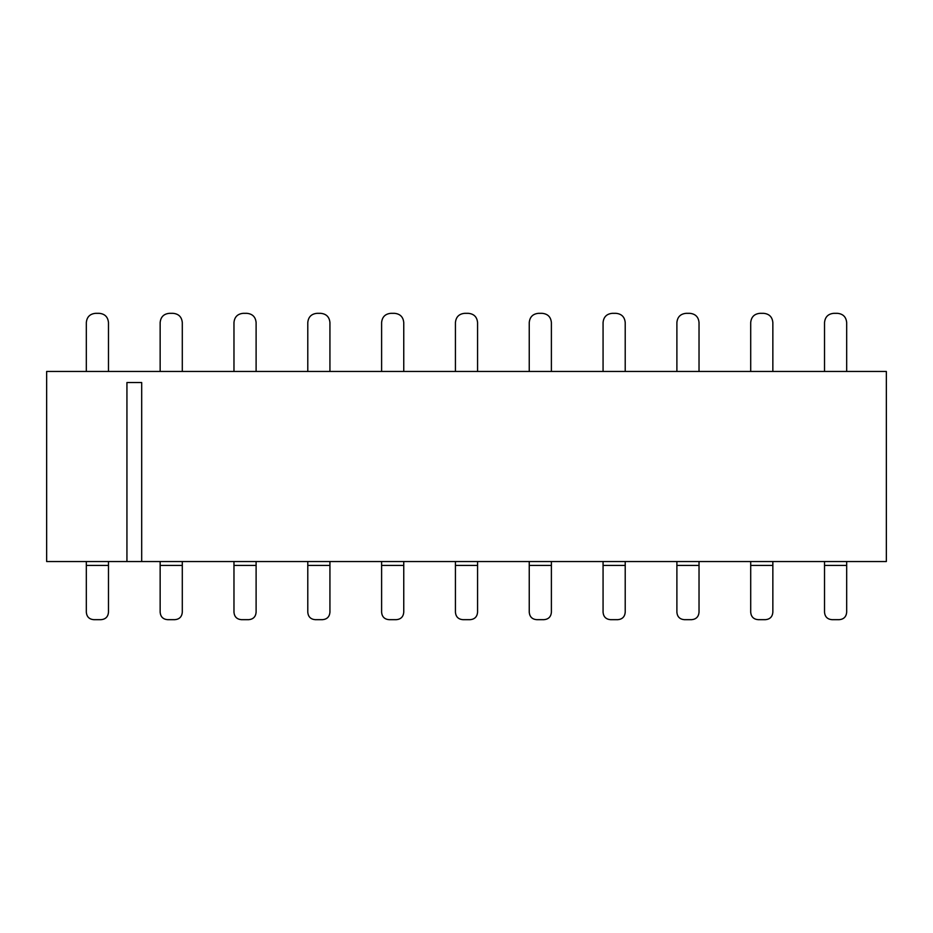 <?xml version="1.0" encoding="UTF-8"?>
<svg xmlns="http://www.w3.org/2000/svg" width="933" height="933" viewBox="0 0 933 933"><rect width="100%" height="100%" fill="white"/><g stroke="black" fill="none" stroke-linecap="round" stroke-linejoin="round"><path stroke-width="1.4" d="M141.688 561.538L46.65 561.538L46.65 371.462L886.35 371.462L886.35 561.538L141.688 561.538L141.688 382.53L126.935 382.53L126.935 561.538M108.473 561.538L108.473 612.293C108.041 616.783 105.581 619.244 101.091 619.675L93.708 619.675C89.23 619.244 86.769 616.783 86.326 612.293L86.326 561.538M182.297 561.538L182.297 612.293C181.853 616.783 179.393 619.244 174.914 619.675L167.532 619.675C163.042 619.244 160.581 616.783 160.149 612.293L160.149 561.538M256.108 561.538L256.108 612.293C255.677 616.783 253.216 619.244 248.726 619.675L241.355 619.675C236.865 619.244 234.405 616.783 233.973 612.293L233.973 561.538M329.932 561.538L329.932 612.293C329.501 616.783 327.04 619.244 322.55 619.675L315.167 619.675C310.689 619.244 308.228 616.783 307.785 612.293L307.785 561.538M403.756 561.538L403.756 612.293C403.313 616.783 400.852 619.244 396.373 619.675L388.991 619.675C384.501 619.244 382.04 616.783 381.609 612.293L381.609 561.538M477.568 561.538L477.568 612.293C477.136 616.783 474.675 619.244 470.185 619.675L462.815 619.675C458.325 619.244 455.864 616.783 455.432 612.293L455.432 561.538M551.391 561.538L551.391 612.293C550.96 616.783 548.499 619.244 544.009 619.675L536.627 619.675C532.148 619.244 529.687 616.783 529.244 612.293L529.244 561.538M625.215 561.538L625.215 612.293C624.772 616.783 622.311 619.244 617.833 619.675L610.45 619.675C605.96 619.244 603.499 616.783 603.068 612.293L603.068 561.538M699.027 561.538L699.027 612.293C698.595 616.783 696.135 619.244 691.645 619.675L684.274 619.675C679.784 619.244 677.323 616.783 676.891 612.293L676.891 561.538M846.674 561.538L846.674 612.293C846.231 616.783 843.77 619.244 839.292 619.675L831.909 619.675C827.419 619.244 824.959 616.783 824.527 612.293L824.527 561.538M772.851 561.538L772.851 612.293C772.419 616.783 769.958 619.244 765.468 619.675L758.086 619.675C753.607 619.244 751.147 616.783 750.703 612.293L750.703 561.538M455.432 371.462L455.432 322.55C455.969 316.952 459.048 313.873 464.657 313.325L468.343 313.325C473.952 313.873 477.031 316.952 477.568 322.55L477.568 371.462M381.609 371.462L381.609 322.55C382.157 316.952 385.236 313.873 390.834 313.325L394.531 313.325C400.129 313.873 403.208 316.952 403.756 322.55L403.756 371.462M307.785 371.462L307.785 322.55C308.333 316.952 311.412 313.873 317.01 313.325L320.707 313.325C326.305 313.873 329.384 316.952 329.932 322.55L329.932 371.462M233.973 371.462L233.973 322.55C234.51 316.952 237.588 313.873 243.198 313.325L246.883 313.325C252.493 313.873 255.572 316.952 256.108 322.55L256.108 371.462M160.149 371.462L160.149 322.55C160.698 316.952 163.765 313.873 169.374 313.325L173.072 313.325C178.669 313.873 181.748 316.952 182.297 322.55L182.297 371.462M86.326 371.462L86.326 322.55C86.874 316.952 89.953 313.873 95.551 313.325L99.248 313.325C104.846 313.873 107.925 316.952 108.473 322.55L108.473 371.462M824.527 371.462L824.527 322.55C825.075 316.952 828.154 313.873 833.752 313.325L837.449 313.325C843.047 313.873 846.126 316.952 846.674 322.55L846.674 371.462M750.703 371.462L750.703 322.55C751.252 316.952 754.33 313.873 759.928 313.325L763.626 313.325C769.235 313.873 772.302 316.952 772.851 322.55L772.851 371.462M676.891 371.462L676.891 322.55C677.428 316.952 680.507 313.873 686.117 313.325L689.802 313.325C695.412 313.873 698.49 316.952 699.027 322.55L699.027 371.462M603.068 371.462L603.068 322.55C603.616 316.952 606.695 313.873 612.293 313.325L615.99 313.325C621.588 313.873 624.667 316.952 625.215 322.55L625.215 371.462M529.244 371.462L529.244 322.55C529.792 316.952 532.871 313.873 538.469 313.325L542.166 313.325C547.764 313.873 550.843 316.952 551.391 322.55L551.391 371.462M108.473 565.421L86.326 565.421M182.297 565.421L160.149 565.421M256.108 565.421L233.973 565.421M329.932 565.421L307.785 565.421M403.756 565.421L381.609 565.421M477.568 565.421L455.432 565.421M551.391 565.421L529.244 565.421M625.215 565.421L603.068 565.421M699.027 565.421L676.891 565.421M846.674 565.421L824.527 565.421M772.851 565.421L750.703 565.421"/></g></svg>
